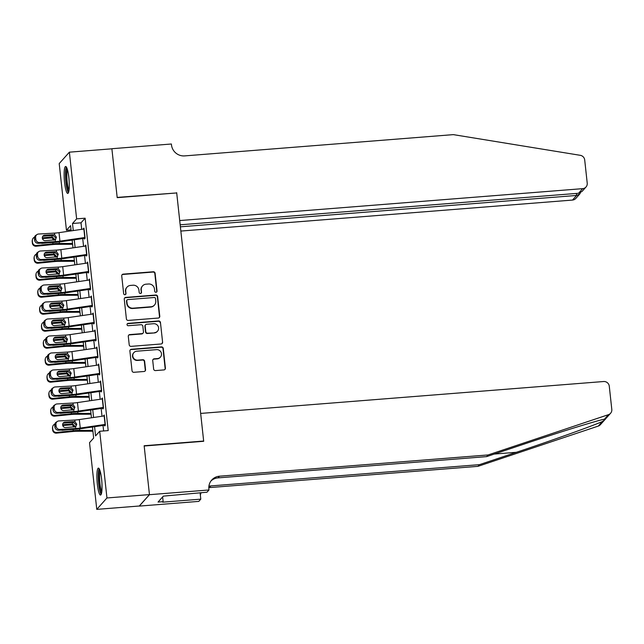 <?xml version="1.0" encoding="UTF-8"?>
<svg xmlns="http://www.w3.org/2000/svg" width="644" height="644" viewBox="0 0 644 644"><rect width="100%" height="100%" fill="white"/><g stroke="black" fill="none" stroke-linecap="round" stroke-linejoin="round"><path stroke-width="0.97" d="M155.993 292.279A1.191 1.159 41.7 0 0 157.031 291.016L155.107 273.298A1.699 1.65 41.7 0 0 153.256 271.76L123.221 274.135A1.699 1.65 41.7 0 0 121.732 275.938L123.656 293.656A1.191 1.159 41.7 0 0 125.709 294.356A1.191 1.159 41.7 0 0 125.991 293.471L125.741 291.177A5.442 5.281 41.7 0 1 130.507 285.421L133.01 285.22A5.442 5.281 41.7 0 1 138.927 290.138L139.176 292.432A1.191 1.159 41.7 0 0 141.237 293.133A1.191 1.159 41.7 0 0 141.511 292.247L141.261 289.953A5.442 5.281 41.7 0 1 146.027 284.189L148.531 283.996A5.442 5.281 41.7 0 1 154.447 288.906L154.697 291.201A1.191 1.159 41.7 0 0 155.993 292.279M156.605 292.046A1.191 1.159 41.7 0 0 156.758 291.321L154.834 273.603A1.699 1.65 41.7 0 0 152.982 272.066L122.94 274.449A1.699 1.65 41.7 0 0 122.006 274.835M125.564 294.501A1.191 1.159 41.7 0 0 125.717 293.785L125.741 291.177M141.084 293.27A1.191 1.159 41.7 0 0 141.237 292.553L141.261 289.953M97.316 483.982A13.508 2.359 85.5 0 1 98.395 468.108A13.508 2.359 85.5 0 1 101.607 479.176A13.508 2.359 85.5 0 1 100.528 495.051A13.508 2.359 85.5 0 1 97.316 483.982M64.553 182.365A13.508 2.359 85.5 0 1 65.632 166.49A13.508 2.359 85.5 0 1 68.844 177.559A13.508 2.359 85.5 0 1 67.765 193.433A13.508 2.359 85.5 0 1 64.553 182.365M153.642 369.044A1.699 1.65 41.7 0 0 155.494 370.582L163.922 369.914A1.699 1.65 41.7 0 0 165.411 368.118L163.27 348.436A1.699 1.65 41.7 0 0 161.419 346.899L131.384 349.273A1.699 1.65 41.7 0 0 129.895 351.077L132.028 370.759A1.699 1.65 41.7 0 0 133.88 372.296L144.063 371.491A1.699 1.65 41.7 0 0 145.552 369.688L144.634 361.268A1.699 1.65 41.7 0 0 142.783 359.73L137.736 360.133A4.548 4.419 41.7 0 1 133.855 352.638A4.548 4.419 41.7 0 1 136.77 351.205L156.54 349.644A4.548 4.419 41.7 0 1 160.42 357.13A4.548 4.419 41.7 0 1 157.514 358.563L154.214 358.821A1.699 1.65 41.7 0 0 152.733 360.624L153.642 369.044M71.041 229.908L66.453 230.27L59.208 163.576L69.383 152.169L111.887 148.804L117.2 197.652L176.706 192.942L203.657 441.035L144.151 445.745L149.456 494.6L106.952 497.965L96.769 509.372L89.524 442.678L93.654 438.057L92.454 427.012M69.383 152.169L76.628 218.863L72.506 223.484L73.271 230.568M94.579 426.698L95.578 435.899L99.707 431.271L108.208 430.594L85.129 218.187L76.628 218.863M99.707 431.271L106.952 497.965M158.287 318.047A1.699 1.65 41.7 0 0 159.776 316.244L157.635 296.562A1.699 1.65 41.7 0 0 155.784 295.024L125.749 297.407A1.699 1.65 41.7 0 0 124.26 299.202L126.393 318.885A1.699 1.65 41.7 0 0 128.245 320.422L158.287 318.047M160.453 322.499L162.594 342.181A1.699 1.65 41.7 0 1 161.105 343.977L131.062 346.359A1.699 1.65 41.7 0 1 129.211 344.822L128.301 336.401A1.699 1.65 41.7 0 1 129.79 334.598L141.97 333.632A1.699 1.65 41.7 0 0 143.459 331.837L142.847 326.25A1.699 1.65 41.7 0 0 141.004 324.713L128.317 325.719A1.191 1.159 41.7 0 1 127.303 323.755A1.191 1.159 41.7 0 1 128.059 323.377L158.601 320.962A1.699 1.65 41.7 0 1 160.453 322.499L162.594 342.181M84.227 237.596L84.388 239.037L85.072 238.264L83.97 228.073L83.309 229.095M86.079 254.589L86.232 256.03L86.924 255.257L85.813 245.066L85.153 246.089M87.922 271.583L88.083 273.024L88.767 272.251L87.656 262.06L86.996 263.082M89.766 288.576L89.927 290.017L90.611 289.245L89.508 279.053L88.848 280.076M91.617 305.562L91.77 307.011L92.462 306.238L91.351 296.039L90.691 297.069M93.46 322.555L93.613 324.004L94.306 323.232L93.195 313.032L92.535 314.063M95.304 339.549L95.465 340.998L96.149 340.225L95.046 330.026L94.386 331.056M97.155 356.543L97.308 357.983L98.001 357.219L96.89 347.019L96.23 348.05M98.999 373.536L99.152 374.977L99.844 374.212L98.733 364.013L98.073 365.043M100.842 390.53L101.003 391.971L101.688 391.198L100.585 381.007L99.925 382.029M102.694 407.523L102.847 408.964L103.531 408.191L102.428 398L101.768 399.022M85.129 218.187L81.007 222.816L81.716 229.328M82.714 238.546L83.559 246.322M84.557 255.539L85.402 263.316M86.409 272.533L87.254 280.309M88.252 289.526L89.097 297.303M90.096 306.512L90.941 314.296M91.947 323.505L92.792 331.29M93.791 340.499L94.636 348.283M95.634 357.492L96.479 365.277M97.486 374.486L98.323 382.262M99.329 391.48L100.174 399.256M101.172 408.473L102.018 416.249M103.016 425.467L103.62 430.965M104.537 424.517L104.69 425.958L105.383 425.185L104.272 414.994L103.612 416.016M149.456 494.6L139.281 506.007L96.769 509.372M71.146 230.874L70.574 225.65L66.453 230.27M91.456 417.795L90.611 410.019M89.605 400.801L88.759 393.025M87.761 383.808L86.916 376.032M85.918 366.822L85.072 359.038M84.066 349.829L83.221 342.045M82.223 332.835L81.377 325.051M80.379 315.842L79.534 308.065M78.528 298.848L77.683 291.072M76.684 281.855L75.839 274.078M74.841 264.861L73.996 257.085M72.989 247.868L72.144 240.091M74.269 239.777L75.115 247.562M76.121 256.771L76.966 264.555M77.964 273.764L78.81 281.541M79.808 290.758L80.653 298.534M81.659 307.752L82.504 315.528M83.503 324.745L84.348 332.521M85.346 341.739L86.191 349.515M87.198 358.732L88.043 366.508M89.041 375.718L89.886 383.502M90.885 392.711L91.73 400.496M92.736 409.705L93.581 417.489M81.007 222.816L72.506 223.484M83.277 228.845L84.042 228.781M85.129 245.839L85.894 245.775M86.972 262.824L87.737 262.768M88.816 279.818L89.58 279.762M90.667 296.812L91.432 296.755M92.511 313.805L93.275 313.749M94.354 330.799L95.119 330.734M96.198 347.792L96.97 347.728M98.049 364.786L98.814 364.721M99.892 381.779L100.657 381.715M101.736 398.773L102.501 398.708M103.587 415.758L104.352 415.702M142.541 285.904L142.268 286.218A5.442 5.281 41.7 0 0 140.988 290.259M127.021 287.135L126.747 287.441A5.442 5.281 41.7 0 0 125.467 291.491M159.229 317.653A1.699 1.65 41.7 0 0 159.503 316.55L157.361 296.868A1.699 1.65 41.7 0 0 155.51 295.33L125.467 297.713A1.699 1.65 41.7 0 0 124.534 298.1M155.502 298.583A1.191 1.159 41.7 0 0 154.206 297.504L127.834 299.597A1.191 1.159 41.7 0 0 126.796 300.853L127.053 303.276A5.442 5.281 41.7 0 0 132.978 308.186L151.002 306.761A5.442 5.281 41.7 0 0 155.759 300.998L155.502 298.583M127.077 299.967L126.796 300.281A1.191 1.159 41.7 0 0 126.522 301.159L126.796 300.853M154.48 305.047L154.206 305.353A5.442 5.281 41.7 0 1 150.728 307.067L132.704 308.492A5.442 5.281 41.7 0 1 126.779 303.582L126.522 301.159M162.047 343.59A1.699 1.65 41.7 0 0 162.32 342.487M143.057 333.101L142.783 333.407A1.699 1.65 41.7 0 1 141.696 333.946L129.508 334.904A1.699 1.65 41.7 0 0 128.575 335.299M160.179 322.805A1.699 1.65 41.7 0 0 158.327 321.267L127.786 323.691A1.191 1.159 41.7 0 0 127.182 323.924M154.616 332.634A4.548 4.419 41.7 0 0 158.102 326.21A4.548 4.419 41.7 0 0 153.642 323.707L146.679 324.262A1.699 1.65 41.7 0 0 145.19 326.065L145.794 331.652A1.699 1.65 41.7 0 0 147.645 333.19L154.335 332.94A4.548 4.419 41.7 0 0 157.249 331.507L157.522 331.201M145.584 324.801L145.311 325.107A1.699 1.65 41.7 0 0 144.916 326.371L145.19 326.065M154.335 332.94L147.371 333.495A1.699 1.65 41.7 0 1 145.52 331.958L144.916 326.371M160.42 357.13L160.147 357.436A4.548 4.419 41.7 0 1 157.241 358.869L153.94 359.135A1.699 1.65 41.7 0 0 152.998 359.521M133.855 352.638L133.582 352.944A4.548 4.419 41.7 0 0 137.462 360.439L137.736 360.133M145.005 371.097A1.699 1.65 41.7 0 0 145.278 369.994L144.361 361.574A1.699 1.65 41.7 0 0 142.509 360.036L137.462 360.439M164.864 369.527A1.699 1.65 41.7 0 0 165.138 368.424L162.996 348.742A1.699 1.65 41.7 0 0 161.145 347.205L131.11 349.587A1.699 1.65 41.7 0 0 130.168 349.974M47.632 235.785L42.794 236.268M72.514 243.456L59.409 243.48A12.993 2.109 173.8 0 0 52.961 243.843L36.346 245.501L36.193 246.225A3.462 3.413 -168.3 0 1 32.385 243.166L32.2 241.468A3.462 3.413 -168.3 0 1 32.248 240.421L32.401 239.705A3.462 3.413 11.7 0 0 32.353 240.743L32.2 241.468M72.603 244.293L57.107 244.326A8.662 1.409 173.8 0 0 52.808 244.559L36.193 246.225M42.327 237.861L52.204 236.92L54.732 239.399M32.385 243.166L32.353 240.743M32.53 242.45A3.462 3.413 11.7 0 0 36.346 245.501M41.071 243.174A2.769 2.729 -168.3 0 0 42.375 243.352L48.389 242.748M34.502 237.225A3.462 3.413 11.7 0 0 32.401 239.705M53.838 240.188L52.084 237.894L42.432 238.554M84.992 237.483A6.062 0.982 173.8 0 0 84.783 237.515L59.94 241.146A8.662 1.409 -6.2 0 1 55.448 241.605L39.493 242.522L38.286 243.327A3.462 3.26 -123.6 0 1 34.607 240.123L35.823 239.318A3.462 3.26 56.4 0 0 39.493 242.522M84.308 238.312L60.971 241.725A12.993 2.109 -6.2 0 1 54.233 242.418L38.286 243.327M84.066 228.99A6.062 0.982 173.8 0 0 83.865 229.014L59.015 232.653A8.662 1.409 -6.2 0 1 54.523 233.112L38.576 234.03A3.462 3.26 56.4 0 0 35.637 237.612L35.823 239.318M55.787 239.327L55.98 238.006L52.977 235.479L53.46 234.714L44.686 235.213L43.47 236.018L52.977 235.479M35.637 237.612L34.422 238.425L34.607 240.123M34.422 238.425A3.462 3.26 -123.6 0 1 35.814 235.35L37.03 234.537M43.47 236.018A2.769 2.608 56.4 0 0 42.907 236.123M53.46 234.714L54.724 234.939L56.455 237.25L55.247 239.777L45.281 240.655A2.769 2.608 -123.6 0 1 43.454 235.624A2.769 2.608 -123.6 0 1 44.686 235.213M68.803 191.485A11.697 2.045 85.5 0 1 67.073 187.388A11.697 2.045 85.5 0 1 65.817 175.474A11.697 2.045 85.5 0 1 66.968 168.253M67.451 169.718A10.827 1.892 -94.5 0 0 67.99 186.768A10.827 1.892 -94.5 0 0 69.053 189.956M66.38 167.054A13.427 2.343 -94.5 0 0 66.928 188.507A13.427 2.343 -94.5 0 0 68.417 192.757M101.575 493.103A11.697 2.045 85.5 0 1 99.836 489.013A11.697 2.045 85.5 0 1 98.588 477.091A11.697 2.045 85.5 0 1 99.731 469.87M100.214 471.344A10.827 1.892 -94.5 0 0 100.762 488.385A10.827 1.892 -94.5 0 0 101.816 491.573M99.152 468.679A13.427 2.343 -94.5 0 0 99.691 490.124A13.427 2.343 -94.5 0 0 101.189 494.375M180.851 231.067L572.5 200.067L576.605 195.454L576.388 193.433M180.384 226.825L576.605 195.454L579.713 194.061L575.817 198.424A5.2 5.047 -138.3 0 1 572.5 200.067M176.681 192.693L179.708 220.554L582.675 188.652A5.2 5.047 41.7 0 0 587.223 183.154L584.704 159.962A5.2 5.047 41.7 0 0 580.284 155.317L453.328 134.628L184.683 155.896A12.123 11.777 -138.3 0 1 171.489 144.94L171.393 144.006L111.879 148.716L117.168 197.402L176.432 192.967M180.167 224.804L578.562 193.264L582.675 188.652M586 187.018L582.104 191.381L578.562 193.264M580.429 192.709L579.713 194.061M605.473 418.89L604.434 419.18L608.459 414.664A5.2 5.047 41.7 0 0 610.576 413.271L600.401 424.686A5.2 5.047 -138.3 0 1 598.284 426.078L477.953 466.345L479.458 464.654L516.351 452.305C551.546 440.593 592.134 426.07 602.309 421.562C605.674 419.252 606.382 418.455 604.434 419.18C597.069 420.54 558.855 432.39 523.516 444.279L486.623 456.62L217.978 477.888A12.123 11.777 41.7 0 0 211.015 480.907M486.623 456.62L488.128 454.938L219.483 476.206A12.123 11.777 41.7 0 0 208.873 489.038L208.978 489.979L206.982 492.209L163.351 496.121L158.046 502.07L163.149 501.668L162.707 502.167L200.791 499.148L198.795 501.386L139.289 506.095L149.464 494.689L144.175 446.002L203.689 441.293L200.662 413.424L603.629 381.522A5.2 5.047 41.7 0 1 609.28 386.215L611.8 409.407A5.2 5.047 41.7 0 1 610.576 413.271M477.953 466.345L209.308 487.613A12.123 11.777 41.7 0 0 208.801 487.661M208.906 486.236A12.123 11.777 41.7 0 1 210.813 485.922L479.458 464.654M608.459 414.664L488.128 454.938M208.978 489.979L149.464 494.689M200.791 499.148L200.099 492.757M201.161 492.668A12.123 11.777 41.7 0 0 200.356 495.164M163.149 501.668L162.634 496.935M49.475 252.778L44.637 253.261M74.358 260.45L61.252 260.474A12.993 2.109 173.8 0 0 54.804 260.828L38.189 262.494L38.044 263.219A3.462 3.413 -168.3 0 1 34.229 260.16L34.043 258.461A3.462 3.413 -168.3 0 1 34.1 257.415L34.245 256.69A3.462 3.413 11.7 0 0 34.196 257.737L34.043 258.461M74.446 261.287L58.95 261.319A8.662 1.409 173.8 0 0 54.66 261.553L38.044 263.219M44.17 254.855L54.056 253.913L56.583 256.393M34.229 260.16L34.196 257.737M34.382 259.435A3.462 3.413 11.7 0 0 38.189 262.494M42.915 260.16A2.769 2.729 -168.3 0 0 44.219 260.345L50.232 259.741M36.346 254.219A3.462 3.413 11.7 0 0 34.245 256.69M55.682 257.181L53.935 254.887L44.275 255.547M51.319 269.772L46.489 270.255M76.201 277.443L63.096 277.467A12.993 2.109 173.8 0 0 56.656 277.822L40.041 279.488L39.888 280.204A3.462 3.413 -168.3 0 1 36.08 277.153L35.895 275.455A3.462 3.413 -168.3 0 1 35.943 274.408L36.088 273.684A3.462 3.413 11.7 0 0 36.04 274.73L35.895 275.455M76.298 278.28L60.802 278.313A8.662 1.409 173.8 0 0 56.503 278.546L39.888 280.204M46.014 271.849L55.899 270.907L58.427 273.386M36.08 277.153L36.04 274.73M36.225 276.429A3.462 3.413 11.7 0 0 40.041 279.488M44.758 277.153A2.769 2.729 -168.3 0 0 46.07 277.339L52.075 276.735M38.197 271.213A3.462 3.413 11.7 0 0 36.088 273.684M57.533 274.167L55.778 271.881L46.127 272.541M53.17 286.765L48.332 287.248M78.053 294.437L64.947 294.461A12.993 2.109 173.8 0 0 58.499 294.815L41.884 296.482L41.731 297.198A3.462 3.413 -168.3 0 1 37.924 294.147L37.738 292.448A3.462 3.413 -168.3 0 1 37.787 291.402L37.94 290.677A3.462 3.413 11.7 0 0 37.891 291.724L37.738 292.448M78.141 295.266L62.645 295.298A8.662 1.409 173.8 0 0 58.346 295.54L41.731 297.198M47.865 288.834L57.743 287.9L60.27 290.38M37.924 294.147L37.891 291.724M38.068 293.423A3.462 3.413 11.7 0 0 41.884 296.482M46.61 294.147A2.769 2.729 -168.3 0 0 47.914 294.332L53.927 293.728M40.041 288.206A3.462 3.413 11.7 0 0 37.94 290.677M59.377 291.16L57.622 288.874L47.97 289.534M55.014 303.751L50.176 304.234M79.896 311.422L66.791 311.454A12.993 2.109 173.8 0 0 60.343 311.809L43.728 313.475L43.583 314.192A3.462 3.413 -168.3 0 1 39.767 311.141L39.582 309.442A3.462 3.413 -168.3 0 1 39.63 308.396L39.783 307.671A3.462 3.413 11.7 0 0 39.735 308.718L39.582 309.442M79.985 312.26L64.489 312.292A8.662 1.409 173.8 0 0 60.198 312.533L43.583 314.192M49.709 305.828L59.594 304.886L62.114 307.373M39.767 311.141L39.735 308.718M39.92 310.416A3.462 3.413 11.7 0 0 43.728 313.475M48.453 311.141A2.769 2.729 -168.3 0 0 49.757 311.326L55.77 310.722M41.884 305.2A3.462 3.413 11.7 0 0 39.783 307.671M61.22 308.154L59.473 305.868L49.813 306.528M86.835 254.477A6.062 0.982 173.8 0 0 86.634 254.509L61.784 258.139A8.662 1.409 -6.2 0 1 57.292 258.598L41.345 259.516L40.129 260.321A3.462 3.26 -123.6 0 1 36.45 257.117L37.666 256.304A3.462 3.26 56.4 0 0 41.345 259.516M86.151 255.306L62.822 258.719A12.993 2.109 -6.2 0 1 56.076 259.403L40.129 260.321M85.91 245.984A6.062 0.982 173.8 0 0 85.708 246.008L60.866 249.647A8.662 1.409 -6.2 0 1 56.366 250.105L40.419 251.023A3.462 3.26 56.4 0 0 37.481 254.605L37.666 256.304M57.63 256.32L57.823 255L54.82 252.472L55.304 251.707L46.537 252.207L45.322 253.012L54.82 252.472M37.481 254.605L36.265 255.418L36.45 257.117M36.265 255.418A3.462 3.26 -123.6 0 1 37.658 252.335L38.873 251.53M45.322 253.012A2.769 2.608 56.4 0 0 44.75 253.116M55.304 251.707L56.567 251.933L58.298 254.243L57.091 256.771L47.125 257.648A2.769 2.608 -123.6 0 1 45.297 252.617A2.769 2.608 -123.6 0 1 46.537 252.207M88.679 271.47A6.062 0.982 173.8 0 0 88.478 271.502L63.635 275.133A8.662 1.409 -6.2 0 1 59.135 275.592L43.188 276.509L41.973 277.314A3.462 3.26 -123.6 0 1 38.302 274.111L39.517 273.298A3.462 3.26 56.4 0 0 43.188 276.509M88.003 272.299L64.666 275.713A12.993 2.109 -6.2 0 1 57.92 276.397L41.973 277.314M87.761 262.969A6.062 0.982 173.8 0 0 87.552 263.002L62.71 266.64A8.662 1.409 -6.2 0 1 58.218 267.099L42.263 268.009A3.462 3.26 56.4 0 0 39.332 271.599L39.517 273.298M59.481 273.314L59.667 271.993L56.664 269.458L57.155 268.693L48.381 269.2L47.165 270.005L56.664 269.458M39.332 271.599L38.117 272.404L38.302 274.111M38.117 272.404A3.462 3.26 -123.6 0 1 39.501 269.329L40.717 268.524M47.165 270.005A2.769 2.608 56.4 0 0 46.593 270.102M57.155 268.693L58.411 268.926L60.15 271.237L58.942 273.764L48.968 274.634A2.769 2.608 -123.6 0 1 47.141 269.611A2.769 2.608 -123.6 0 1 48.381 269.2M90.53 288.464A6.062 0.982 173.8 0 0 90.321 288.488L65.479 292.126A8.662 1.409 -6.2 0 1 60.987 292.585L45.032 293.503L43.816 294.308A3.462 3.26 -123.6 0 1 40.145 291.096L41.361 290.291A3.462 3.26 56.4 0 0 45.032 293.503M89.846 289.293L66.509 292.706A12.993 2.109 -6.2 0 1 59.771 293.39L43.816 294.308M89.605 279.963A6.062 0.982 173.8 0 0 89.403 279.995L64.553 283.634A8.662 1.409 -6.2 0 1 60.061 284.093L44.114 285.002A3.462 3.26 56.4 0 0 41.176 288.593L41.361 290.291M61.325 290.307L61.518 288.987L58.515 286.451L58.998 285.686L50.224 286.194L49.008 286.999L58.515 286.451M41.176 288.593L39.96 289.398L40.145 291.096M39.96 289.398A3.462 3.26 -123.6 0 1 41.353 286.322L42.568 285.517M49.008 286.999A2.769 2.608 56.4 0 0 48.445 287.095M58.998 285.686L60.262 285.92L61.993 288.23L60.786 290.758L50.82 291.627A2.769 2.608 -123.6 0 1 48.992 286.604A2.769 2.608 -123.6 0 1 50.224 286.194M92.374 305.457A6.062 0.982 173.8 0 0 92.172 305.481L67.322 309.12A8.662 1.409 -6.2 0 1 62.83 309.579L46.883 310.497L45.668 311.302A3.462 3.26 -123.6 0 1 41.989 308.09L43.204 307.285A3.462 3.26 56.4 0 0 46.883 310.497M91.69 306.286L68.361 309.7A12.993 2.109 -6.2 0 1 61.615 310.384L45.668 311.302M91.448 296.956A6.062 0.982 173.8 0 0 91.247 296.989L66.404 300.619A8.662 1.409 -6.2 0 1 61.905 301.078L45.957 301.996A3.462 3.26 56.4 0 0 43.019 305.586L43.204 307.285M63.168 307.301L63.362 305.981L60.359 303.445L60.842 302.68L52.075 303.187L50.86 303.992L60.359 303.445M43.019 305.586L41.804 306.391L41.989 308.09M41.804 306.391A3.462 3.26 -123.6 0 1 43.196 303.316L44.412 302.511M50.86 303.992A2.769 2.608 56.4 0 0 50.288 304.089M60.842 302.68L62.106 302.913L63.837 305.224L62.629 307.752L52.663 308.621A2.769 2.608 -123.6 0 1 50.836 303.598A2.769 2.608 -123.6 0 1 52.075 303.187M56.857 320.744L52.027 321.227M81.74 328.416L68.634 328.448A12.993 2.109 173.8 0 0 62.186 328.802L45.579 330.461L45.426 331.185A3.462 3.413 -168.3 0 1 41.619 328.134L41.433 326.436A3.462 3.413 -168.3 0 1 41.482 325.389L41.627 324.665A3.462 3.413 11.7 0 0 41.578 325.711L41.433 326.436M81.836 329.253L66.34 329.285A8.662 1.409 173.8 0 0 62.041 329.527L45.426 331.185M51.552 322.821L61.438 321.879L63.965 324.359M41.619 328.134L41.578 325.711M41.763 327.41A3.462 3.413 11.7 0 0 45.579 330.461M50.296 328.134A2.769 2.729 -168.3 0 0 51.609 328.311L57.614 327.716M43.736 322.185A3.462 3.413 11.7 0 0 41.627 324.665M63.072 325.148L61.317 322.861L51.665 323.521M94.217 322.451A6.062 0.982 173.8 0 0 94.016 322.475L69.174 326.114A8.662 1.409 -6.2 0 1 64.674 326.572L48.727 327.49L47.511 328.295A3.462 3.26 -123.6 0 1 43.84 325.083L45.056 324.278A3.462 3.26 56.4 0 0 48.727 327.49M93.541 323.272L70.204 326.685A12.993 2.109 -6.2 0 1 63.458 327.377L47.511 328.295M93.3 313.95A6.062 0.982 173.8 0 0 93.09 313.982L68.248 317.613A8.662 1.409 -6.2 0 1 63.756 318.072L47.801 318.989A3.462 3.26 56.4 0 0 44.871 322.58L45.056 324.278M65.02 324.294L65.205 322.966L62.202 320.438L62.693 319.674L53.919 320.181L52.703 320.986L62.202 320.438M44.871 322.58L43.655 323.385L43.84 325.083M43.655 323.385A3.462 3.26 -123.6 0 1 45.04 320.31L46.255 319.505M52.703 320.986A2.769 2.608 56.4 0 0 52.132 321.082M62.693 319.674L63.949 319.907L65.688 322.217L64.481 324.737L54.507 325.614A2.769 2.608 -123.6 0 1 52.679 320.591A2.769 2.608 -123.6 0 1 53.919 320.181M58.701 337.738L53.871 338.221M83.591 345.409L70.478 345.442A12.993 2.109 173.8 0 0 64.038 345.796L47.423 347.454L47.27 348.179A3.462 3.413 -168.3 0 1 43.462 345.128L43.277 343.429A3.462 3.413 -168.3 0 1 43.325 342.383L43.478 341.658A3.462 3.413 11.7 0 0 43.422 342.705L43.277 343.429M83.68 346.247L68.184 346.279A8.662 1.409 173.8 0 0 63.885 346.52L47.27 348.179M53.404 339.815L63.281 338.873L65.809 341.352M43.462 345.128L43.422 342.705M43.607 344.403A3.462 3.413 11.7 0 0 47.423 347.454M52.148 345.128A2.769 2.729 -168.3 0 0 53.452 345.305L59.465 344.709M45.579 339.179A3.462 3.413 11.7 0 0 43.478 341.658M64.915 342.141L63.16 339.855L53.508 340.515M96.069 339.436A6.062 0.982 173.8 0 0 95.859 339.469L71.017 343.107A8.662 1.409 -6.2 0 1 66.525 343.566L50.57 344.476L49.355 345.289A3.462 3.26 -123.6 0 1 45.684 342.077L46.899 341.272A3.462 3.26 56.4 0 0 50.57 344.476M95.384 340.265L72.047 343.679A12.993 2.109 -6.2 0 1 65.31 344.371L49.355 345.289M95.143 330.944A6.062 0.982 173.8 0 0 94.934 330.976L70.091 334.606A8.662 1.409 -6.2 0 1 65.599 335.065L49.652 335.983A3.462 3.26 56.4 0 0 46.714 339.573L46.899 341.272M66.863 341.288L67.048 339.96L64.054 337.432L64.537 336.667L55.762 337.174L54.547 337.979L64.054 337.432M46.714 339.573L45.499 340.378L45.684 342.077M45.499 340.378A3.462 3.26 -123.6 0 1 46.891 337.303L48.099 336.498M54.547 337.979A2.769 2.608 56.4 0 0 53.983 338.076M64.537 336.667L65.801 336.901L67.531 339.211L66.324 341.731L56.358 342.608A2.769 2.608 -123.6 0 1 54.523 337.577A2.769 2.608 -123.6 0 1 55.762 337.174M60.552 354.731L55.714 355.214M85.435 362.403L72.329 362.435A12.993 2.109 173.8 0 0 65.881 362.789L49.266 364.448L49.121 365.172A3.462 3.413 -168.3 0 1 45.305 362.121L45.12 360.415A3.462 3.413 -168.3 0 1 45.169 359.376L45.322 358.652A3.462 3.413 11.7 0 0 45.273 359.698L45.12 360.415M85.523 363.24L70.027 363.272A8.662 1.409 173.8 0 0 65.736 363.506L49.121 365.172M55.247 356.808L65.133 355.866L67.652 358.346M45.305 362.121L45.273 359.698M45.458 361.397A3.462 3.413 11.7 0 0 49.266 364.448M53.991 362.121A2.769 2.729 -168.3 0 0 55.295 362.298L61.309 361.703M47.423 356.172A3.462 3.413 11.7 0 0 45.322 358.652M66.759 359.135L65.012 356.84L55.352 357.509M97.912 356.43A6.062 0.982 173.8 0 0 97.703 356.462L72.861 360.101A8.662 1.409 -6.2 0 1 68.369 360.56L52.422 361.469L51.206 362.282A3.462 3.26 -123.6 0 1 47.527 359.07L48.743 358.265A3.462 3.26 56.4 0 0 52.422 361.469M97.228 357.259L73.899 360.672A12.993 2.109 -6.2 0 1 67.153 361.365L51.206 362.282M96.986 347.937A6.062 0.982 173.8 0 0 96.785 347.969L71.943 351.6A8.662 1.409 -6.2 0 1 67.443 352.059L51.496 352.976A3.462 3.26 56.4 0 0 48.558 356.567L48.743 358.265M68.707 358.281L68.9 356.953L65.897 354.425L66.38 353.661L57.614 354.16L56.398 354.973L65.897 354.425M48.558 356.567L47.342 357.372L47.527 359.07M47.342 357.372A3.462 3.26 -123.6 0 1 48.735 354.297L49.95 353.492M56.398 354.973A2.769 2.608 56.4 0 0 55.827 355.069M66.38 353.661L67.644 353.886L69.375 356.204L68.167 358.724L58.202 359.602A2.769 2.608 -123.6 0 1 56.374 354.57A2.769 2.608 -123.6 0 1 57.614 354.16M62.396 371.725L57.558 372.208M87.278 379.397L74.173 379.421A12.993 2.109 173.8 0 0 67.725 379.783L51.117 381.441L50.965 382.166A3.462 3.413 -168.3 0 1 47.149 379.107L46.972 377.408A3.462 3.413 -168.3 0 1 47.02 376.362L47.165 375.645A3.462 3.413 11.7 0 0 47.117 376.692L46.972 377.408M87.375 380.234L71.878 380.266A8.662 1.409 173.8 0 0 67.58 380.499L50.965 382.166M57.091 373.802L66.976 372.86L69.504 375.339M47.149 379.107L47.117 376.692M47.302 378.39A3.462 3.413 11.7 0 0 51.117 381.441M55.835 379.115A2.769 2.729 -168.3 0 0 57.147 379.292L63.152 378.688M49.266 373.166A3.462 3.413 11.7 0 0 47.165 375.645M68.61 376.128L66.855 373.834L57.203 374.494M99.756 373.423A6.062 0.982 173.8 0 0 99.554 373.456L74.712 377.086A8.662 1.409 -6.2 0 1 70.212 377.545L54.265 378.463L53.05 379.268A3.462 3.26 -123.6 0 1 49.379 376.064L50.594 375.259A3.462 3.26 56.4 0 0 54.265 378.463M99.079 374.253L75.742 377.666A12.993 2.109 -6.2 0 1 68.997 378.358L53.05 379.268M98.838 364.931A6.062 0.982 173.8 0 0 98.629 364.955L73.786 368.593A8.662 1.409 -6.2 0 1 69.286 369.052L53.339 369.97A3.462 3.26 56.4 0 0 50.409 373.56L50.594 375.259M70.55 375.267L70.743 373.947L67.741 371.419L68.232 370.654L59.457 371.153L58.242 371.966L67.741 371.419M50.409 373.56L49.194 374.365L49.379 376.064M49.194 374.365A3.462 3.26 -123.6 0 1 50.578 371.29L51.794 370.477M58.242 371.966A2.769 2.608 56.4 0 0 57.67 372.063M68.232 370.654L69.488 370.88L71.226 373.19L70.011 375.718L60.045 376.595A2.769 2.608 -123.6 0 1 58.218 371.564A2.769 2.608 -123.6 0 1 59.457 371.153M64.239 388.718L59.409 389.201M89.13 396.39L76.016 396.414A12.993 2.109 173.8 0 0 69.576 396.768L52.961 398.435L52.808 399.159A3.462 3.413 -168.3 0 1 49 396.1L48.815 394.402A3.462 3.413 -168.3 0 1 48.864 393.355L49.016 392.639A3.462 3.413 11.7 0 0 48.96 393.677L48.815 394.402M89.218 397.227L73.722 397.259A8.662 1.409 173.8 0 0 69.423 397.493L52.808 399.159M58.942 390.795L68.819 389.853L71.347 392.333M49 396.1L48.96 393.677M49.145 395.384A3.462 3.413 11.7 0 0 52.961 398.435M57.686 396.1A2.769 2.729 -168.3 0 0 58.99 396.285L64.996 395.682M51.117 390.159A3.462 3.413 11.7 0 0 49.016 392.639M70.454 393.122L68.699 390.828L59.047 391.488M101.607 390.417A6.062 0.982 173.8 0 0 101.398 390.449L76.555 394.08A8.662 1.409 -6.2 0 1 72.056 394.539L56.109 395.456L54.893 396.261A3.462 3.26 -123.6 0 1 51.222 393.057L52.438 392.252A3.462 3.26 56.4 0 0 56.109 395.456M100.923 391.246L77.586 394.659A12.993 2.109 -6.2 0 1 70.848 395.352L54.893 396.261M100.681 381.924A6.062 0.982 173.8 0 0 100.472 381.948L75.63 385.587A8.662 1.409 -6.2 0 1 71.138 386.046L55.191 386.964A3.462 3.26 56.4 0 0 52.253 390.546L52.438 392.252M72.402 392.26L72.587 390.94L69.584 388.413L70.075 387.648L61.301 388.147L60.085 388.952L69.584 388.413M52.253 390.546L51.037 391.359L51.222 393.057M51.037 391.359A3.462 3.26 -123.6 0 1 52.422 388.284L53.637 387.471M60.085 388.952A2.769 2.608 56.4 0 0 59.522 389.057M70.075 387.648L71.339 387.873L73.07 390.184L71.862 392.711L61.896 393.589A2.769 2.608 -123.6 0 1 60.061 388.557A2.769 2.608 -123.6 0 1 61.301 388.147M66.091 405.712L61.252 406.195M90.973 413.384L77.868 413.408A12.993 2.109 173.8 0 0 71.42 413.762L54.804 415.428L54.66 416.153A3.462 3.413 -168.3 0 1 50.844 413.094L50.659 411.395A3.462 3.413 -168.3 0 1 50.707 410.349L50.86 409.624A3.462 3.413 11.7 0 0 50.812 410.671L50.659 411.395M91.062 414.221L75.565 414.253A8.662 1.409 173.8 0 0 71.267 414.486L54.66 416.153M60.786 407.789L70.671 406.847L73.191 409.326M50.844 413.094L50.812 410.671M50.997 412.369A3.462 3.413 11.7 0 0 54.804 415.428M59.53 413.094A2.769 2.729 -168.3 0 0 60.834 413.279L66.847 412.675M52.961 407.153A3.462 3.413 11.7 0 0 50.86 409.624M72.297 410.115L70.55 407.821L60.89 408.481M103.451 407.411A6.062 0.982 173.8 0 0 103.241 407.443L78.399 411.073A8.662 1.409 -6.2 0 1 73.907 411.532L57.96 412.45L56.744 413.255A3.462 3.26 -123.6 0 1 53.066 410.051L54.281 409.238A3.462 3.26 56.4 0 0 57.96 412.45M102.766 408.24L79.429 411.653A12.993 2.109 -6.2 0 1 72.692 412.337L56.744 413.255M102.525 398.918A6.062 0.982 173.8 0 0 102.324 398.942L77.481 402.581A8.662 1.409 -6.2 0 1 72.981 403.039L57.034 403.957A3.462 3.26 56.4 0 0 54.096 407.539L54.281 409.238M74.245 409.254L74.438 407.934L71.436 405.406L71.919 404.641L63.152 405.14L61.937 405.945L71.436 405.406M54.096 407.539L52.88 408.352L53.066 410.051M52.88 408.352A3.462 3.26 -123.6 0 1 54.273 405.269L55.489 404.464M61.937 405.945A2.769 2.608 56.4 0 0 61.365 406.05M71.919 404.641L73.183 404.867L74.913 407.177L73.706 409.705L63.74 410.582A2.769 2.608 -123.6 0 1 61.913 405.551A2.769 2.608 -123.6 0 1 63.152 405.14M67.934 422.706L63.096 423.189M92.817 430.377L79.711 430.401A12.993 2.109 173.8 0 0 73.263 430.756L56.648 432.422L56.503 433.138A3.462 3.413 -168.3 0 1 52.687 430.087L52.502 428.389A3.462 3.413 -168.3 0 1 52.558 427.342L52.703 426.618A3.462 3.413 11.7 0 0 52.655 427.664L52.502 428.389M92.913 431.214L77.417 431.247A8.662 1.409 173.8 0 0 73.118 431.48L56.503 433.138M62.629 424.782L72.514 423.841L75.042 426.32M52.687 430.087L52.655 427.664M52.84 429.363A3.462 3.413 11.7 0 0 56.648 432.422M61.373 430.087A2.769 2.729 -168.3 0 0 62.685 430.273L68.691 429.669M54.804 424.146A3.462 3.413 11.7 0 0 52.703 426.618M74.149 427.101L72.394 424.815L62.742 425.475M105.294 424.404A6.062 0.982 173.8 0 0 105.093 424.436L80.25 428.067A8.662 1.409 -6.2 0 1 75.751 428.526L59.803 429.443L58.588 430.248A3.462 3.26 -123.6 0 1 54.917 427.044L56.133 426.231A3.462 3.26 56.4 0 0 59.803 429.443M104.618 425.233L81.281 428.646A12.993 2.109 -6.2 0 1 74.535 429.331L58.588 430.248M104.376 415.903A6.062 0.982 173.8 0 0 104.167 415.935L79.325 419.574A8.662 1.409 -6.2 0 1 74.825 420.033L58.878 420.943A3.462 3.26 56.4 0 0 55.948 424.533L56.133 426.231M76.089 426.248L76.282 424.927L73.279 422.392L73.77 421.627L64.996 422.134L63.78 422.939L73.279 422.392M55.948 424.533L54.732 425.338L54.917 427.044M54.732 425.338A3.462 3.26 -123.6 0 1 56.117 422.263L57.332 421.458M63.78 422.939A2.769 2.608 56.4 0 0 63.209 423.036M73.77 421.627L75.026 421.86L76.765 424.171L75.549 426.698L65.583 427.568A2.769 2.608 -123.6 0 1 63.756 422.545A2.769 2.608 -123.6 0 1 64.996 422.134M52.961 243.843L52.816 242.498M59.409 243.48L59.24 241.959M52.204 236.92L52.059 235.527M50.771 237.725L51.681 236.928M55.247 239.777L55.448 241.605M54.523 233.112L54.724 234.939M59.015 232.653L59.94 241.146M83.865 229.014L84.783 237.515M516.351 452.305L494.302 454.052M217.978 477.888L219.483 476.206M210.813 485.922L209.308 487.613M598.284 426.078L602.309 421.562M54.804 260.828L54.66 259.492M61.252 260.474L61.083 258.952M54.056 253.913L53.903 252.52M52.623 254.718L53.533 253.913M56.656 277.822L56.503 276.477M63.096 277.467L62.935 275.946M55.899 270.907L55.746 269.514M54.466 271.704L55.376 270.907M58.499 294.815L58.354 293.471M64.947 294.461L64.778 292.94M57.743 287.9L57.598 286.508M56.31 288.697L57.219 287.9M60.343 311.809L60.198 310.464M66.791 311.454L66.622 309.933M59.594 304.886L59.441 303.501M58.161 305.691L59.063 304.894M57.091 256.771L57.292 258.598M56.366 250.105L56.567 251.933M60.866 249.647L61.784 258.139M85.708 246.008L86.634 254.509M58.942 273.764L59.135 275.592M58.218 267.099L58.411 268.926M62.71 266.64L63.635 275.133M87.552 263.002L88.478 271.502M60.786 290.758L60.987 292.585M60.061 284.093L60.262 285.92M64.553 283.634L65.479 292.126M89.403 279.995L90.321 288.488M62.629 307.752L62.83 309.579M61.905 301.078L62.106 302.913M66.404 300.619L67.322 309.12M91.247 296.989L92.172 305.481M62.186 328.802L62.041 327.458M68.634 328.448L68.473 326.919M61.438 321.879L61.285 320.495M60.005 322.684L60.914 321.887M64.481 324.737L64.674 326.572M63.756 318.072L63.949 319.907M68.248 317.613L69.174 326.114M93.09 313.982L94.016 322.475M64.038 345.796L63.893 344.451M70.478 345.442L70.317 343.912M63.281 338.873L63.136 337.488M61.848 339.678L62.758 338.881M66.324 341.731L66.525 343.566M65.599 335.065L65.801 336.901M70.091 334.606L71.017 343.107M94.934 330.976L95.859 339.469M65.881 362.789L65.736 361.445M72.329 362.435L72.16 360.906M65.133 355.866L64.98 354.474M63.7 356.671L64.601 355.874M68.167 358.724L68.369 360.56M67.443 352.059L67.644 353.886M71.943 351.6L72.861 360.101M96.785 347.969L97.703 356.462M67.725 379.783L67.58 378.439M74.173 379.421L74.012 377.899M66.976 372.86L66.823 371.467M65.543 373.665L66.453 372.868M70.011 375.718L70.212 377.545M69.286 369.052L69.488 370.88M73.786 368.593L74.712 377.086M98.629 364.955L99.554 373.456M69.576 396.768L69.431 395.432M76.016 396.414L75.855 394.893M68.819 389.853L68.675 388.461M67.387 390.658L68.296 389.853M71.862 392.711L72.056 394.539M71.138 386.046L71.339 387.873M75.63 385.587L76.555 394.08M100.472 381.948L101.398 390.449M71.42 413.762L71.275 412.426M77.868 413.408L77.699 411.886M70.671 406.847L70.518 405.454M69.238 407.652L70.14 406.847M73.706 409.705L73.907 411.532M72.981 403.039L73.183 404.867M77.481 402.581L78.399 411.073M102.324 398.942L103.241 407.443M73.263 430.756L73.118 429.411M79.711 430.401L79.542 428.88M72.514 423.841L72.361 422.448M71.082 424.638L71.991 423.841M75.549 426.698L75.751 428.526M74.825 420.033L75.026 421.86M79.325 419.574L80.25 428.067M104.167 415.935L105.093 424.436"/></g></svg>
